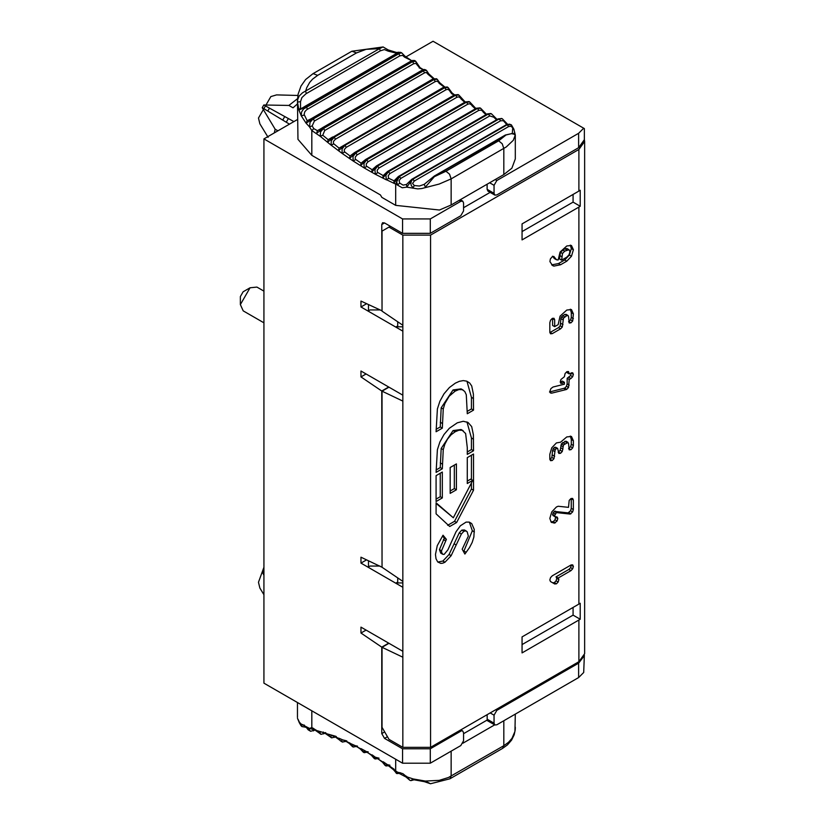<?xml version="1.0" encoding="UTF-8"?>
<svg xmlns="http://www.w3.org/2000/svg" width="825" height="825" viewBox="0 0 825 825"><rect width="100%" height="100%" fill="white"/><g stroke="black" fill="none" stroke-linecap="round" stroke-linejoin="round"><path stroke-width="1.24" d="M515.305 714.11L514.934 731.466L511.995 738.334L508.468 742.345L503.817 745.697L448.439 777.501L439.251 780.357L425.339 781.058L413.17 778.955L406.756 776.82L402.847 773.633L397.681 772.262L395.691 770.942L396.681 773.458M313.789 728.578L311.819 727.588L309.53 728.413L301.269 724.144L298.897 721.71L297.495 718.327M299.093 722.329L301.032 725.711L298.073 719.338M346.521 740.829L342.117 739.726L341.674 740.86L342.447 742.087L340.374 740.819L338.446 738.169L331.134 735.281L330.877 737.024L331.753 737.849L331.176 737.643L327.494 733.961L320.244 731.558L320.11 733.404L321.173 734.322L320.585 734.147L316.656 730.476L311.819 727.588L311.819 710.81M339.075 738.282L350.058 743.119M342.21 741.953L333.877 735.91M335.919 736.343L328.185 734.157M331.516 737.746L323.173 732.023M325.411 732.579L324.73 732.971L317.408 730.744M389.947 765.218L386.451 764.435L385.904 765.961L382.759 761.97L375.365 757.247L375.014 758.979L371.673 755.009L364.258 750.729L364.114 752.668L360.566 748.708L353.162 744.882L352.657 745.924L353.255 747.027L352.564 746.697L349.48 743.088L355.534 745.779L360.319 748.987L363.382 752.266M394.175 769.261L383.171 761.743M396.196 773.128L393.814 769.581L395.691 770.942L395.691 759.237M400.816 772.901L397.681 772.262L396.804 773.592L393.473 769.715L388.193 765.569M315.016 729.537L313.418 730.888M314.407 729.888L309.53 728.413L309.396 730.073L310.633 731.28L308.148 729.805L306.065 727.021L310.406 731.187M414.243 779.749L410.881 780.636L413.17 778.955L414.057 779.79L424.298 781.657L425.339 781.058L430.506 783.75L424.298 781.657M406.55 776.263L409.808 780.264L406.065 777.037L399.094 773.386M305.116 726.309L304.147 725.412M304.198 725.299L301.269 724.144L301.96 726.588L301.032 725.711M515.305 727.165L515.264 729.145M377.654 758.515L379.026 758.165L375.365 757.247L372.127 754.865M377.324 758.33L382.449 762.156L385.089 765.404M366.774 752.225L368.084 751.761L366.465 751.709L371.384 755.236L374.23 758.505M366.568 751.658L361.082 748.646M355.905 746.594L357.153 746.027L355.534 745.779M312.159 729.228L313.118 728.743L320.966 734.24M462.918 743.201L494.68 724.866M486.75 720.287L494.866 724.979L496.825 724.783L578.624 677.562L578.624 663.156L584.337 655.679M495.722 709.737L496.825 710.377L494.051 715.172L494.051 723.185L494.866 724.979M487.121 714.697L487.235 720.008L463.557 733.683M515.305 158.936L511.882 168.187L503.817 174.58L451.141 204.992L451.141 178.881L506.292 146.932L513.305 140.302L515.305 134.98L515.305 158.936M451.141 204.992L439.436 210.024L395.691 205.363L381.831 197.361L380.438 194.958L311.819 155.337L311.819 130.556L313.789 128.638L312.159 125.926L314.407 121.028L413.696 63.711L412.696 61.566L313.418 118.883L314.407 121.028M502.105 118.676L499.115 118.944L399.3 176.581L395.691 184.057L402.208 187.77L406.756 187.141L417.801 188.894L421.74 188.543L439.178 184.057L451.141 178.881L449.543 174.178L445.974 171.239L433.878 176.911M400.816 178.406L399.352 176.602L397.258 178.922L396.681 182.212L397.681 184.872L399.713 183.088L399.073 180.644L400.816 178.406L500.631 120.78L503.394 120.718L506.705 124.503M424.081 184.408L419.409 186.027L414.284 185.532L413.17 187.718L411.397 185.811L410.788 183.501L411.427 180.933L412.84 179.252L414.346 181.005L508.685 126.534L507.189 124.781L412.562 179.242L406.756 187.141L406.55 184.449L403.085 185.12L399.713 183.088M497.155 119.481L491.494 113.85L488.348 114.036L388.534 171.672L385.904 175.168L386.317 179.644L393.814 183.243L394.072 180.84L398.372 176.509L498.187 118.883L501.755 118.532M395.691 205.363L395.691 184.057L393.814 183.243L399.176 176.519L397.98 177.2M486.533 114.345L480.676 108.281L477.469 108.426L377.654 166.052L374.901 169.764L375.365 174.271L386.451 179.891L388.647 178.262L388.173 175.756L389.895 173.57L489.761 115.913L494.577 117.459L496.691 119.749M389.947 173.539L388.348 171.579L382.759 178.097L383.171 175.591L377.365 172.26L377.211 170.187L378.974 168.011L478.84 110.354L481.233 110.138L483.491 111.839M475.87 108.518L469.827 102.042L466.589 102.145L366.774 159.772L363.938 163.463L364.258 167.97L375.365 174.271L377.623 172.724M379.026 167.98L377.468 165.949L371.662 172.25L372.127 169.723L366.321 166.042L366.228 163.958L368.032 161.782L467.899 104.125L469.714 103.723L472.395 105.538M475.973 108.787L479.944 107.879L476.345 108.25L376.53 165.877L372.127 169.723M465.207 102.022L458.968 95.143L455.709 95.215L355.895 152.842L352.987 156.513L353.162 161.009L364.258 167.97L366.568 166.516M368.084 161.752L366.589 159.658L360.566 165.722L361.082 163.175L355.297 159.153L355.266 157.059L357.101 154.894L456.968 97.237L458.762 96.834L461.299 98.577M465.032 102.383L469.043 101.568L465.382 101.918L365.568 159.545L361.082 163.175M454.565 94.854L452.09 92.988L448.15 87.594L444.881 87.656L345.067 145.282L342.086 148.912L342.107 153.398L353.162 161.009L355.534 159.638M357.153 154.863L355.719 152.718L349.48 158.544L350.048 155.977L344.314 151.625L344.334 149.531L346.211 147.376L446.077 89.719L447.851 89.306L450.244 90.967M454.111 95.329L458.153 94.586L454.441 94.927L354.626 152.553L350.048 155.977M444.984 87.151L439.632 82.655L437.26 79.355L434.136 79.489L334.321 137.115L331.258 140.714L331.124 145.159L342.107 153.398L344.53 152.12M346.263 147.345L344.891 145.148L338.446 150.717L339.075 148.139L333.393 143.478L333.475 141.384L335.393 139.239L435.26 81.582L437.013 81.159L439.261 82.727M443.541 87.306L444.706 87.522L339.075 148.139L443.541 87.306L447.284 86.976L444.706 87.522L446.077 89.719M434.198 78.726L428.773 73.868L426.7 70.682L424.38 70.321L323.668 128.36L320.523 131.907L320.244 136.321L331.124 145.159L333.589 143.973M335.445 139.208L334.135 136.971L327.494 142.282L328.185 139.693L322.75 135.228L324.73 130.484L424.545 72.858L426.267 72.425L428.113 74.394L428.381 73.889M329.278 139.301L432.713 79.076L433.95 79.344L334.135 136.971L332.63 136.981L328.185 139.693M399.826 55.852L402.538 55.358L404.59 57.152L411.417 60.534L410.922 61.194L412.5 61.411L313.263 118.707L311.685 118.491L307.178 120.718L304.126 114.479L304.765 111.798L306.56 109.787L399.826 55.852L398.908 53.687L303.466 109.055L301.548 112.035L301.269 115.84L306.065 123.142L313.263 118.707L310.004 122.389L309.53 126.906L311.819 130.556L320.244 136.321L322.75 135.228M324.73 130.484L323.493 128.205L316.656 133.248L317.408 130.659L313.789 128.638M413.696 63.711L415.944 63.391L417.357 65.196L415.728 61.297L420.018 67.619L423.38 69.661L421.761 70.476L423.297 70.579L323.493 128.205L321.946 128.102L317.408 130.659M383.171 46.953L351.852 51.243L313.036 73.652L305.601 79.54L300.991 86.058L298.114 94.163L297.464 100.691L297.495 102.094L300.527 101.65L301.888 97.587L305.962 93.782L380.346 50.82L379.5 48.654L302.507 92.802L299.176 96.02L297.732 99.433L297.495 102.094L298.897 110.024L300.506 108.023L300.527 101.65M307.178 120.718L306.065 123.142L309.53 126.906L312.159 125.926M304.198 115.118L301.269 115.84L298.897 110.024L306.426 106.817L304.817 106.487L301.424 108.477L300.506 108.023M302.218 108.096L304.817 106.487M505.972 125.452L411.438 180.036M380.346 50.82L384.398 49.572L388.09 51.098L388.193 49.923L396.577 52.48L399.083 52.223L397.031 53.243L398.63 53.573L400.486 52.295L397.186 53.12L304.982 106.353M388.09 51.098L397.073 53.347M435.26 81.582L433.95 79.344L436.487 78.736L432.713 79.076M497.795 119.573L501.61 118.46L499.166 118.975L500.631 120.78M414.717 60.534L415.728 61.297L412.696 61.566L414.717 60.534L412.407 60.483M508.685 126.534L511.283 126.287L513.944 129.546L511.387 125.08L509.376 124.348L507.107 124.668L509.334 124.132L511.345 124.823M515.305 134.98L513.944 129.546M512.655 128.741L512.294 133.475M513.789 133.268L515.254 135.218L513.965 134.124L511.448 133.65L506.024 134.98L498.661 140.828L445.974 171.239M404.59 57.152L404.219 56.399M411.417 60.534L405.054 56.286L401.723 52.862L398.63 53.573L306.426 106.817L307.416 109.199M396.309 52.707L398.63 52.387M414.284 185.532L412.552 183.439L414.346 181.005M504.962 135.867L434.94 176.014L425.339 187.131L424.236 184.315M504.941 122.337L505.673 122.513M486.905 114.52L490.803 113.51L487.286 113.912L387.472 171.538L383.171 175.591M479.944 107.879L480.676 108.281M469.043 101.568L469.827 102.042M458.153 94.586L458.968 95.143M417.357 65.196L419.946 68.135M419.141 67.815L423.163 69.682M424.545 72.858L423.297 70.579L425.772 69.888L424.122 69.434L421.802 70.362M308.859 120.306L311.685 118.491M410.922 61.194L411.737 60.772M351.914 51.212L356.493 52.934L317.677 75.343L312.572 79.148L309.684 82.418L306.766 87.625L305.57 91.338L306.415 93.514M383.017 46.932L379.5 48.654L366.135 49.325L356.493 52.934M311.819 155.337L297.959 139.332L297.464 100.691M459.133 200.372L460.783 201.321L462.743 201.135L463.557 202.929L463.557 210.932L460.783 215.737L430.289 233.341L402.559 233.341L402.559 218.934L430.289 218.934L430.289 233.341M573.076 607.447L573.076 615.13L522.06 644.583M573.076 194.442L573.076 202.125L522.06 231.578M573.076 202.125L580.212 206.25L580.212 190.245L578.892 191.08L578.892 149.459L584.636 141.457L584.358 139.559M573.076 615.13L580.212 619.255L580.212 603.24L578.892 604.086L578.892 207.085L522.06 239.9L522.06 223.895L578.892 191.08M578.892 207.085L580.212 206.25M578.892 604.086L522.06 636.9L522.06 652.905L580.212 619.255M490.132 192.38L463.557 207.725M487.121 184.222L487.121 189.317L487.936 191.111L494.866 195.112L494.051 193.318L494.051 185.316L496.825 180.52L495.186 179.561M390.359 226.297L382.037 231.103L382.037 311.138L381.769 224.534L382.573 222.74L384.532 222.936L402.559 233.341M402.837 235.104L430.557 235.104L430.557 747.347L402.837 747.347L402.837 587.276L360.968 563.104L360.968 557.195L382.047 567.26L382.037 391.174L402.837 401.084L402.837 235.104L388.977 227.102M430.557 235.104L578.892 149.459M402.837 747.347L388.977 739.344L382.037 727.341L382.037 647.305L388.977 643.304M388.977 387.173L382.037 391.174M496.825 710.377L578.624 663.156M387.451 736.704L384.532 738.385L402.559 748.791L430.289 748.791L430.289 763.197L460.783 745.594L463.557 740.788L463.557 732.786L462.743 730.991L459.669 730.548M430.289 748.791L460.783 731.187M384.532 738.385L381.769 733.58L381.769 647.14L388.699 643.139M402.837 331.145L360.968 306.972L360.968 301.073L382.037 310.819M382.037 566.94L381.769 391.019L388.699 387.018M560.072 252.058L566.796 245.963L571.457 245.489L573.396 249.758L571.467 256.245L566.796 261.164L560.577 264.753L553.864 266.104L552.626 265.598L549.924 261.597L550.368 258.937L552.276 256.74L554.008 256.554M553.73 256.441L556.524 259.772L558.154 259.999L560.072 252.068M554.606 257.4L552.523 256.204L554.452 258.565M554.111 258.4L556.524 259.772M443.252 449.656L442.324 468.786L436.085 472.385L437.394 449.687L439.88 441.983L443.984 434.538L449.347 428.268L457.287 422.823L463.258 421.276L468.043 422.462L471.694 426.618L473.375 434.754L473.519 450.77L467.28 454.379L467.28 447.583L465.63 433.558L462.248 430.31L458.958 430.196L455.142 431.764L451.038 434.858L447.49 439.147L444.84 444.242L443.252 449.656L441.179 448.46L440.251 467.579L436.085 469.982M455.142 391.132L449.182 396.217L444.84 403.611L443.252 409.025L442.324 428.144L436.085 431.743L437.394 408.911L439.9 401.228L444.015 393.793L449.388 387.544L455.287 383.182L459.381 381.315L463.299 380.593L466.785 381.181L469.652 382.986L471.714 385.966L473.385 394.113L473.519 410.138L467.28 413.738L466.28 394.701L464.743 391.463L462.248 389.668L458.958 389.555L455.142 391.132L453.069 389.926L441.179 407.818L440.251 426.948L436.085 429.351M442.324 428.144L440.251 426.948M447.934 549.79L455.998 531.826L460.35 525.814L466.063 522.112L469.281 522.112L471.714 523.586L474.262 529.433L473.87 537.034L472.168 542.468L469.435 547.676L464.887 554.049L462.186 549.223L468.342 536.106L467.156 531.743L465.723 530.887L463.867 531.31L461.35 534.033L451.131 555.72L444.974 562.227L442.819 563.166L440.839 563.403L437.724 561.959L436.012 558.762L435.466 554.482L437.271 545.624L443.025 535.219L446.397 539.364L441.53 550.811L441.715 552.637L442.839 554.338L444.17 554.369L447.934 549.79M368.476 310.808L368.476 304.652L368.476 310.808L370.002 309.932L379.943 309.932M289.462 124.152L262.226 107.704L275.148 129.216L274.292 132.907M297.464 103.898L293.04 107.828L288.884 105.435L263.794 104.992L293.896 121.595M268.115 137.321L259.875 123.832L258.472 118.037L270.858 96.577L276.581 94.896L297.877 95.463M262.226 107.704L263.794 104.992M297.536 98.691L288.884 105.435M584.358 139.693L578.624 147.696L578.624 133.289L583.698 128.215L584.358 128.607L584.358 139.693M494.866 195.112L496.825 194.927L578.624 147.696M269.476 108.127L267.774 111.066M402.837 325.246L382.037 311.138M382.037 567.26L402.837 581.367L402.837 401.084M402.837 587.276L402.837 581.367M584.636 141.457L584.636 653.709L578.892 661.712L578.892 620.091M430.557 747.347L578.892 661.712M397.722 577.902L397.722 582.058L396.206 582.935L402.837 582.935M402.837 326.813L396.206 326.813L397.722 325.937L397.722 321.781M402.837 657.205L382.037 647.305M368.476 566.93L368.476 560.773L368.476 566.93L370.002 566.053L379.943 566.053M397.722 582.058L397.722 582.935M263.928 567.26L258.472 582.264L259.875 588.06L263.928 594.701M263.928 575.18L262.226 571.931L263.794 569.219M262.226 571.931L263.928 572.962M397.722 325.937L397.722 326.813M570.312 245.097L571.312 248.562L569.384 255.038L564.723 259.968L558.494 263.557L551.667 264.877M572.632 498.424L573.344 499.991L573.344 509.572L572.632 511.964L570.178 514.068L556.359 512.593L554.637 515.573L554.998 516.677L557.277 517.162L557.793 518.595L557.081 520.987L554.379 523.122L551.203 522.143L549.821 518.409L551.76 511.912L556.401 506.993L558.174 506.261L568.507 507.344L569.188 500.435L570.91 498.599L572.622 498.424M571.24 498.434L571.261 508.365L570.56 510.757L568.095 512.872L554.287 511.387L552.554 514.377L552.925 515.47L556.06 516.893M557.308 512.325L555.225 511.118M556.081 516.883L556.854 516.914M555.679 516.935L554.998 519.781L553.286 521.596L550.883 521.823M554.379 523.122L552.307 521.926M551.822 522.576L551.203 522.143M570.591 567.631L568.868 569.446L556.06 576.84L556.792 578.418L556.081 580.81L554.369 582.625L552.626 582.77L550.388 581.481M554.771 584.007L550.584 581.594L549.821 580.027L550.543 577.624L552.276 575.819L570.952 565.032L572.674 564.857L573.385 566.435L572.674 568.827L570.952 570.642L558.143 578.036L558.865 579.604L558.164 582.017L556.452 583.822L554.709 583.966L552.626 582.77M571.282 564.867L570.591 567.621L572.674 568.827M551.75 447.82L556.401 442.922L560.557 442.21L566.785 436.93L571.447 436.446L573.375 440.705L573.375 445.5L572.674 447.892L570.952 449.707L569.209 449.852L568.538 443.489L565.971 441.179L561.402 443.798L560.206 450.264L562.289 451.461L560.567 453.286L558.845 453.451L557.638 448.377L556.411 448.511L554.328 447.315L557.638 448.377L555.555 447.181M565.971 441.179L568.043 442.375L563.475 445.005L561.402 443.798M563.475 445.005L562.289 451.461M560.206 450.275L558.164 452.244M554.317 447.315L552.585 450.295L551.884 457.483L549.842 459.463M556.39 448.522L555.163 449.811L553.08 448.604M555.163 449.811L553.967 458.679L552.245 460.505L550.533 460.67L549.821 459.092L549.821 454.297L551.739 447.831M570.302 436.064L571.302 439.498L571.302 444.293L570.591 446.686L568.569 448.656M571.271 372.756L570.56 375.55L567.157 378.273L567.146 383.914L566.435 386.317L564.702 388.132L549.512 391.978L551.595 393.174L550.337 392.917L549.832 391.514L550.894 388.616L553.028 387.018L564.382 384.202L564.382 382.295L562.31 381.098L560.257 382.264M564.382 382.295L560.948 383.491L560.237 381.923L560.938 379.51L564.393 376.726L565.084 373.529L566.796 371.735L568.487 371.528L569.229 373.921L572.643 372.735L573.375 374.333L572.653 376.736L570.941 378.489L568.858 377.293M570.941 378.489L569.24 379.469L568.518 387.502L566.672 389.39L564.589 388.193M569.24 379.469L567.157 378.273M566.672 389.39L564.207 388.338M566.29 389.534L551.595 393.174M567.126 371.57L567.146 372.714L569.229 373.921M572.653 376.736L570.56 375.55M566.961 248.521L564.723 248.758L560.433 252.275L559.536 258.968L561.608 260.164L566.796 257.173L569.023 254.832L569.941 251.749L569.023 249.717L564.733 251.151L562.516 253.471L561.608 260.164M566.95 248.521L569.033 249.717L566.95 248.521M442.324 468.786L440.251 467.579M443.252 409.025L441.179 407.818M463.155 390.07L461.072 388.874L453.069 389.926M466.96 381.253L471.436 397.361L471.436 408.932L467.28 411.335M473.519 410.138L471.436 408.932M442.54 535.982L444.314 538.158L439.447 549.615L440.756 553.142L442.839 554.338M466.465 531.145L464.382 529.949L461.794 530.114L459.267 532.826L449.048 554.513L442.901 561.021L437.827 562.062M469.363 522.132L472.333 530.774L463.619 551.781M454.327 465.104L454.327 488.586L450.172 490.988M436.085 475.633L442.324 472.034L442.324 497.918L436.085 501.517L436.085 475.633M450.172 467.507L456.411 463.908L456.411 489.782L450.172 493.381L450.172 467.507M473.519 490.215L456.627 522.514L449.718 526.494L436.085 513.841L436.085 502.796L453.327 517.77L472.777 480.336L467.28 483.512L467.28 457.627L473.519 454.028L473.519 490.215L471.436 489.019L454.544 521.307L447.645 525.298M558.865 579.604L556.792 578.397M562.289 327.03L560.567 328.835L552.255 333.64L550.543 333.805L549.832 332.238L549.832 322.637L550.543 320.244L552.255 318.44L553.967 318.264L554.678 319.842L554.678 326.648L558.154 324.637L560.062 316.15L566.796 310.045L571.467 309.571L573.385 313.84L572.674 321.038L570.962 322.833L569.229 322.998L568.549 316.625L568.043 315.501L566.796 315.635L563.496 318.12L562.289 327.02L560.206 325.823L558.494 327.638L549.852 332.599M560.917 318.636L560.206 325.823M565.971 314.294L568.043 315.501L564.723 314.428L561.413 316.913L560.917 318.625L562.99 319.832M570.312 309.179L571.312 312.644L571.312 317.439L570.591 319.832L568.569 321.791M552.575 318.275L552.595 325.442L554.678 326.648M466.96 421.936L471.436 437.993L473.519 439.199M463.155 430.712L461.072 429.516L453.069 430.567L441.179 448.46M471.436 438.003L471.436 449.573L467.28 451.976M440.251 473.23L440.251 496.712L436.085 499.115M563.496 318.12L561.413 316.913M463.867 531.31L461.794 530.114M461.35 534.033L459.267 532.826M441.53 550.811L439.447 549.615M455.142 431.764L453.069 430.567M473.519 450.77L471.436 449.573M436.085 503.405L453.327 517.77M471.436 455.225L471.436 479.562M471.436 482.903L471.436 489.019M472.777 480.336L470.693 479.139L467.28 481.109M442.324 497.918L440.251 496.712M456.411 489.782L454.327 488.586M456.627 522.514L454.544 521.307M263.928 291.132L256.926 287.09L250.068 287.77L240.364 304.58L243.2 310.86L263.928 322.823M240.364 304.58L240.364 296.577L243.138 291.772L250.068 287.77M583.698 128.215L433.053 41.25L405.683 57.059M430.289 763.197L402.559 763.197L263.928 683.162L263.928 138.899L402.559 218.934M584.358 655.143L583.698 672.488L578.624 677.562M381.769 647.14L360.968 633.033L366.083 630.083M402.837 651.307L360.968 627.134L360.968 633.033M402.837 395.175L360.968 371.013L360.968 376.912L381.769 391.019M297.464 119.532L263.928 138.899M360.968 306.972L366.568 303.744M360.968 563.104L366.568 559.866M360.968 376.912L366.083 373.962M460.783 201.321L430.289 218.934M578.624 133.289L496.825 180.52M277.922 130.814L275.148 129.216M446.397 539.364L444.314 538.158M472.333 530.774L474.406 531.919M451.151 555.679L449.068 554.482L451.131 555.72M444.933 562.258L442.85 561.052M569.714 514.068L567.631 512.872M570.178 514.068L568.095 512.872M570.776 513.862L568.703 512.655M558.143 578.036L556.06 576.84M503.817 720.741L503.817 745.697L502.6 748.388L449.924 778.8L451.141 776.108L451.141 751.152M346.263 740.974L345.077 741.654M335.445 736.612L334.321 737.406M324.73 732.971L323.668 733.868M487.121 719.173L494.051 723.185M498.661 140.828L502.219 143.767L503.817 148.469L503.817 174.58M423.338 70.558L422.627 70.249M489.761 115.913L488.163 113.953L387.09 172.147M478.84 110.354L477.283 108.323L376.159 166.413M467.899 104.125L466.403 102.032L365.217 160.009M456.968 97.237L455.524 95.092L354.296 152.955M318.811 130.185L321.946 128.102M317.677 75.343L313.098 73.621M449.883 91.286L451.749 93.741L454.101 95.122M494.01 117.428L496.567 119.821M394.072 180.84L388.647 178.262M286.254 122.224L288.379 118.552M399.3 176.581L499.115 118.944M482.976 111.901L485.966 114.675M471.931 105.683L475.344 108.828M460.886 98.804L464.702 102.31M438.952 83.139L444.438 87.316M428.113 74.394L433.548 78.87M494.051 715.172L490.174 712.934M381.769 733.58L384.677 731.899M384.532 222.936L381.769 224.534M442.324 464.062L440.251 462.866M442.324 423.421L440.251 422.225M494.051 193.318L487.121 189.317M489.637 182.768L494.051 185.316M553.864 266.104L551.781 264.907M560.577 264.753L558.494 263.557M573.396 249.758L571.312 248.562M571.467 256.245L569.384 255.038M566.796 261.164L564.723 259.968M573.344 499.991L571.261 498.795M572.632 511.964L570.56 510.757M573.344 509.572L571.261 508.365M570.91 513.779L568.827 512.583M556.875 512.366L554.802 511.17M556.359 512.593L554.287 511.387M555.143 513.882L553.059 512.686M554.637 515.573L552.554 514.377M557.793 518.595L555.71 517.399M557.081 520.987L554.998 519.781M555.369 522.803L553.286 521.596M556.452 583.822L554.369 582.625M558.164 582.017L556.081 580.81M573.385 566.435L571.302 565.238M570.952 570.642L568.868 569.446M558.649 578.603L556.576 577.407M558.154 578.047L556.081 576.84M564.712 443.716L562.629 442.52M562.98 446.696L560.907 445.49M562.98 449.078L560.907 447.882M560.567 453.286L558.484 452.09M554.668 451.492L552.585 450.295M553.967 458.679L551.884 457.483M554.668 456.297L552.585 455.101M552.245 460.505L550.162 459.308M573.375 440.705L571.302 439.498M572.674 447.892L570.591 446.686M573.375 445.5L571.302 444.293M570.952 449.707L568.868 448.501M566.785 442.52L564.712 441.313M568.518 387.502L566.435 386.306L568.507 387.513M569.229 385.11L567.146 383.914M566.785 389.328L564.702 388.132M566.033 389.596L563.949 388.4M562.64 383.305L560.557 382.099M569.229 373.106L567.146 371.91M573.375 374.333L571.292 373.137M562.516 253.471L560.433 252.275M564.733 251.151L562.65 249.954M561.608 256.554L559.536 255.358M566.796 249.954L564.723 248.758M473.519 398.558L471.436 397.361M552.255 333.64L550.172 332.434M554.678 319.842L552.595 318.636M573.385 313.84L571.312 312.644M573.385 318.636L571.312 317.439M572.674 321.038L570.591 319.832M570.962 322.833L568.879 321.637M566.796 315.635L564.723 314.428M564.723 316.831L562.64 315.635M562.99 324.637L560.917 323.441M560.567 328.835L558.494 327.638M466.197 552.327L464.114 551.131M456.101 544.964L454.028 543.768M451.172 555.637L449.099 554.441M444.974 562.227L442.901 561.021M444.881 562.279L442.798 561.083M445.5 540.788L443.417 539.581M402.559 763.197L402.559 748.791M297.464 702.518L297.464 717.441M346.912 741.067L342.447 742.087M336.353 736.632L331.753 737.849M325.885 732.92L321.173 734.322M315.532 729.939L310.633 731.28M305.879 727.227L301.96 726.588M400.517 773.242L396.804 773.592M389.617 765.621L385.914 765.961M375.014 758.979L378.85 758.526M364.114 752.668L368.187 752.029M353.255 747.027L357.534 746.202M344.675 740.499L349.264 743.418L352.564 746.697M304.404 725.092L303.796 725.206L306.085 727.516M502.6 748.388L507.447 744.893L511.572 740.128L514.181 734.797L515.212 729.857M449.924 778.8L430.506 783.75M410.881 780.636L409.808 780.264M406.478 184.491L411.84 179.262L506.375 124.688L511.397 124.874L513.934 129.288M512.325 133.464L505.364 135.022L434.29 176.055L424.225 184.326M282.717 120.089L284.759 116.552M507.488 124.173L502.27 118.748M322.183 127.875L421.998 70.249M311.891 118.315L411.128 61.019M388.193 49.923L383.048 46.932M437.374 79.437L436.487 78.736M426.7 70.682L425.782 69.898M448.15 87.594L447.284 86.976M491.494 113.85L490.803 113.51M401.723 52.862L400.486 52.295M460.288 199.712L462.743 201.135M460.824 729.877L462.743 730.991M553.101 515.604L555.184 516.801"/></g></svg>

